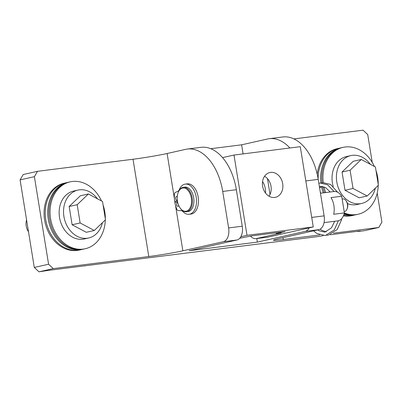 <?xml version="1.0" encoding="UTF-8"?>
<svg xmlns="http://www.w3.org/2000/svg" width="402" height="402" viewBox="0 0 402 402"><rect width="100%" height="100%" fill="white"/><g stroke="black" fill="none" stroke-linecap="round" stroke-linejoin="round"><path stroke-width="0.6" d="M20.1 179.885L23.21 174.528L37.512 171.317L34.401 176.679L20.1 179.885L34.281 267.451L48.582 264.24L53.27 268.611L148.78 256.541L133.022 159.247A24.668 1.131 170.8 0 0 167.106 153.509L185.644 149.348A49.33 29.828 -97.2 0 1 187.332 149.052A49.33 29.828 -97.2 0 1 222.708 191.442L228.617 227.929L242.26 226.205A12.331 7.457 82.8 0 1 236.934 240.004L189.141 250.732L257.365 242.11L305.158 231.381A12.331 7.457 -97.2 0 0 309.198 227.859M323.198 235.642L318.68 236.471L48.416 270.37L38.969 271.822L34.281 267.451M84.737 265.782L84.777 266.034M187.332 149.052L200.98 147.328A49.33 29.828 82.8 0 1 236.351 189.719L242.26 226.205M210.789 148.71L241.607 144.815L243.079 153.906M256.788 238.542L257.365 242.11M289.887 147.986A49.33 29.828 -97.2 0 0 269.199 138.705A49.33 29.828 -97.2 0 0 267.511 139.002L241.607 144.815M269.199 138.705L282.847 136.981A49.33 29.828 82.8 0 1 318.218 179.372L324.128 215.859A12.331 7.457 82.8 0 1 318.801 229.658L278.38 238.728A24.668 1.131 -9.2 0 0 273.521 240.21A24.668 1.131 -9.2 0 0 283.279 239.542L319.751 234.934M333.409 233.205L378.79 227.472L381.9 222.115L377.207 193.131M372.227 162.383L367.719 134.549L363.031 130.178L293.907 138.916M378.79 227.472L364.488 230.683L357.664 231.542L357.624 231.291M37.512 171.317L133.022 159.247M34.401 176.679L48.582 264.24M175.523 205.457L182.865 250.803L223.291 241.728A12.331 7.457 -97.2 0 0 228.617 227.929M53.27 268.611L38.969 271.822M357.664 231.542L360.292 230.954L330.243 234.753M182.865 250.803A24.668 1.131 -9.2 0 1 148.78 256.541M270.621 172.393A12.703 10.1 77.3 0 0 269.868 172.523A12.703 10.1 77.3 0 0 262.697 186.659A12.703 10.1 77.3 0 0 274.682 197.442A12.703 10.1 77.3 0 0 275.435 197.312A12.703 10.1 77.3 0 0 282.606 183.176A12.703 10.1 77.3 0 0 270.621 172.393M239.778 238.235L251.798 235.858L285.129 231.647L276.37 233.612L276.234 232.768M276.37 233.612L281.149 233.009L256.34 238.577L268.033 237.1L313.274 226.944L300.274 146.675L233.999 155.051L222.562 157.619M268.033 237.1A12.331 7.457 82.8 0 1 267.611 237.17L255.918 238.647A12.331 7.457 -97.2 0 0 256.34 238.577M269.054 196.216A12.703 10.1 77.3 0 0 264.571 176.242M270.033 194.483L267.466 178.629M262.561 181.558A12.372 7.477 82.8 0 1 265.521 193.05M250.572 236.135A12.331 7.457 -97.2 0 0 255.918 238.647M313.274 226.944L246.999 235.321L233.999 155.051M246.999 235.321L240.858 236.698M186.262 211.166A11.718 7.085 -97.2 0 0 191.322 198.06A11.718 7.085 -97.2 0 0 182.523 188.061A11.718 7.085 -97.2 0 0 178.101 192.719A11.718 7.085 -97.2 0 0 180.016 207.854A11.718 7.085 -97.2 0 0 186.262 211.166M178.101 192.719L178.257 192.297A12.331 7.457 82.8 0 1 182.91 187.392A12.331 7.457 82.8 0 1 183.332 187.317A12.331 7.457 82.8 0 1 192.231 198.266A12.331 7.457 82.8 0 1 186.85 211.713A12.331 7.457 82.8 0 1 186.427 211.789A12.331 7.457 82.8 0 1 180.272 208.226L180.016 207.854M186.427 211.789L187.935 211.598A12.331 7.457 -97.2 0 0 188.357 211.522A12.331 7.457 -97.2 0 0 193.739 198.075A12.331 7.457 -97.2 0 0 184.845 187.126L183.332 187.317M320.459 193.226L334.007 191.518A14.799 8.95 82.8 0 1 341.7 196.251L330.977 197.603A14.799 8.95 -97.2 0 1 333.68 214.276L344.398 212.919A14.799 8.95 82.8 0 1 338.228 220.793A14.799 8.95 82.8 0 1 337.72 220.884L324.052 222.607M344.398 212.919L341.7 196.251M346.032 200.744L346.544 201.487A5.12 3.095 82.8 0 1 347.383 208.1L347.072 208.95A6.352 3.839 -97.2 0 0 346.032 200.744A6.352 3.839 -97.2 0 0 342.861 198.91L342.147 199.005M344.177 211.547L344.454 211.512A6.352 3.839 -97.2 0 0 344.675 211.477A6.352 3.839 -97.2 0 0 347.072 208.95M178.714 205.497A1.849 1.121 82.8 0 1 177.991 206.306A1.849 1.121 82.8 0 1 177.925 206.316A1.849 1.121 82.8 0 1 176.594 204.678A1.849 1.121 82.8 0 1 177.398 202.658A1.849 1.121 82.8 0 1 177.463 202.648A1.849 1.121 82.8 0 1 177.764 202.678M177.312 200.075A1.849 1.121 82.8 0 1 177.006 200.226A1.849 1.121 82.8 0 1 176.94 200.236A1.849 1.121 82.8 0 1 175.609 198.598A1.849 1.121 82.8 0 1 176.413 196.578A1.849 1.121 82.8 0 1 176.478 196.568A1.849 1.121 82.8 0 1 177.252 196.915M177.418 200.91L174.674 201.382A19.979 12.08 82.8 0 1 174.448 194.166A2.467 1.492 82.8 0 1 175.367 192.437L177.769 191.332A5.472 3.306 -97.2 0 0 179.322 189.548A15.216 9.201 82.8 0 1 184.784 184.191A15.216 9.201 82.8 0 1 185.307 184.101A15.216 9.201 82.8 0 1 196.282 197.608A15.216 9.201 82.8 0 1 189.643 214.201A15.216 9.201 82.8 0 1 189.121 214.291A15.216 9.201 82.8 0 1 182.89 211.588A5.472 3.306 -97.2 0 0 180.89 210.598L178.312 210.613A2.467 1.492 82.8 0 1 176.915 209.402A19.979 12.08 82.8 0 1 174.87 202.598L177.583 201.844M185.307 184.101L187.257 183.855A15.216 9.201 82.8 0 1 198.231 197.362A15.216 9.201 82.8 0 1 191.593 213.954A15.216 9.201 82.8 0 1 191.071 214.045L189.121 214.291M174.674 201.382L177.433 200.995M370.327 164.307A24.542 19.517 77.3 0 0 350.82 155.599A24.542 19.517 77.3 0 0 336.801 181.995A24.542 19.517 77.3 0 0 361.574 203.492A24.542 19.517 77.3 0 0 375.287 188.231M350.82 155.599L346.444 156.579A24.542 19.517 77.3 0 0 332.424 182.98A24.542 19.517 77.3 0 0 333.203 186.478M345.006 190.277L359.152 197.799L367.182 196L378.372 185.272L375.413 167.016L361.267 159.488L353.242 161.287L342.047 172.021L345.006 190.277L353.031 188.473L367.182 196M347.499 203.628A24.542 19.517 77.3 0 0 357.197 204.477L361.574 203.492M361.267 159.488L350.077 170.217L342.047 172.021M350.077 170.217L353.031 188.473M323.263 182.624A34.286 27.266 -102.7 0 1 343.077 147.353A34.286 27.266 -102.7 0 1 374.373 166.463M375.986 170.538A34.286 27.266 -102.7 0 1 377.679 177.382A34.286 27.266 -102.7 0 1 378.227 184.372M344.037 214.246A34.286 27.266 77.3 0 0 355.75 214.784L356.921 214.522A34.286 27.266 -102.7 0 1 344.212 213.653A34.286 27.266 77.3 0 0 356.921 214.522L358.092 214.261A34.286 27.266 -102.7 0 1 344.378 213.01M324.499 192.719A34.286 27.266 -102.7 0 1 322.695 186.508A34.286 27.266 77.3 0 0 324.499 192.719M322.077 182.82A34.286 27.266 -102.7 0 1 341.901 147.614A34.286 27.266 77.3 0 0 323.736 165.443A34.286 27.266 77.3 0 0 322.077 182.82M378.207 185.428A34.286 27.266 -102.7 0 1 358.092 214.261M325.715 192.563A34.286 27.266 -102.7 0 1 324.002 186.865M343.077 147.353L340.73 147.881A34.286 27.266 77.3 0 0 322.56 165.709A34.286 27.266 77.3 0 0 320.891 182.95M321.494 186.639A34.286 27.266 77.3 0 0 323.288 192.87M318.128 178.83A34.286 27.266 -102.7 0 1 338.258 148.433A34.286 27.266 -102.7 0 1 339.504 148.192M354.504 215.025A34.286 27.266 -102.7 0 1 353.278 215.341L352.107 215.603A34.286 27.266 -102.7 0 1 343.449 215.799M317.213 174.227A34.286 27.266 -102.7 0 1 337.087 148.695L338.258 148.433M353.278 215.341A34.286 27.266 -102.7 0 1 343.64 215.346M320.731 193.191A34.286 27.266 -102.7 0 1 320.213 191.679M28.497 231.718A11.346 9.025 -102.7 0 1 26.185 225.979A11.346 9.025 -102.7 0 1 26.582 219.894M97.44 198.799A24.542 19.517 77.3 0 0 77.933 190.091A24.542 19.517 77.3 0 0 63.913 216.487A24.542 19.517 77.3 0 0 88.681 237.984A24.542 19.517 77.3 0 0 102.394 222.718M77.933 190.091L73.551 191.071A24.542 19.517 77.3 0 0 59.531 217.472A24.542 19.517 77.3 0 0 84.304 238.964L88.681 237.984M72.114 224.763L86.264 232.291L94.289 230.492L105.48 219.763L102.525 201.508L88.375 193.98L80.35 195.779L69.159 206.507L72.114 224.763L80.139 222.964L94.289 230.492M88.375 193.98L77.184 204.708L69.159 206.507M77.184 204.708L80.139 222.964M105.314 219.919A34.286 27.266 -102.7 0 1 85.204 248.748A34.286 27.266 -102.7 0 1 50.602 218.718A34.286 27.266 -102.7 0 1 70.184 181.845A34.286 27.266 -102.7 0 1 101.485 200.95M103.093 205.025A34.286 27.266 -102.7 0 1 104.786 211.874A34.286 27.266 -102.7 0 1 105.334 218.859M70.184 181.845L67.837 182.367A34.286 27.266 77.3 0 0 49.672 200.196A34.286 27.266 77.3 0 0 54.813 235.974A34.286 27.266 77.3 0 0 82.857 249.275L84.028 249.014A34.286 27.266 -102.7 0 1 49.426 218.984A34.286 27.266 -102.7 0 1 69.013 182.106A34.286 27.266 77.3 0 0 50.843 199.935A34.286 27.266 77.3 0 0 55.984 235.713A34.286 27.266 77.3 0 0 84.028 249.014L85.204 248.748M81.616 249.516A34.286 27.266 -102.7 0 1 80.385 249.833A34.286 27.266 -102.7 0 1 45.783 219.804A34.286 27.266 -102.7 0 1 65.37 182.925A34.286 27.266 -102.7 0 1 66.611 182.684M80.385 249.833L79.214 250.094A34.286 27.266 -102.7 0 1 44.612 220.065A34.286 27.266 -102.7 0 1 64.194 183.186L65.37 182.925M282.978 237.698L283.279 239.542M167.106 153.509L174.383 198.437M174.86 201.357L175.051 202.548M318.801 229.658L305.158 231.381M236.934 240.004L223.291 241.728M236.351 189.719L222.708 191.442M318.218 179.372L305.821 180.94M311.731 217.422L324.128 215.859M317.696 229.904L318.851 230.688L324.851 232.145L331.499 227.839L334.68 221.266M330.218 191.995L325.776 187.729L320.56 186.443L319.404 186.694M321.6 182.94L323.047 182.649L330.494 184.407L337.64 192.256M338.399 220.748L334.263 229.909L325.283 235.572L316.766 233.456L313.53 230.838M334.057 191.508L327.57 184.779L320.123 183.016L318.846 183.262M326.731 235.291L328.208 235.2L337.188 229.537L341.343 220.296L341.72 218.577M319.59 187.845L322.042 186.417M320.123 229.14L321.786 230.326L326.293 231.823"/></g></svg>
